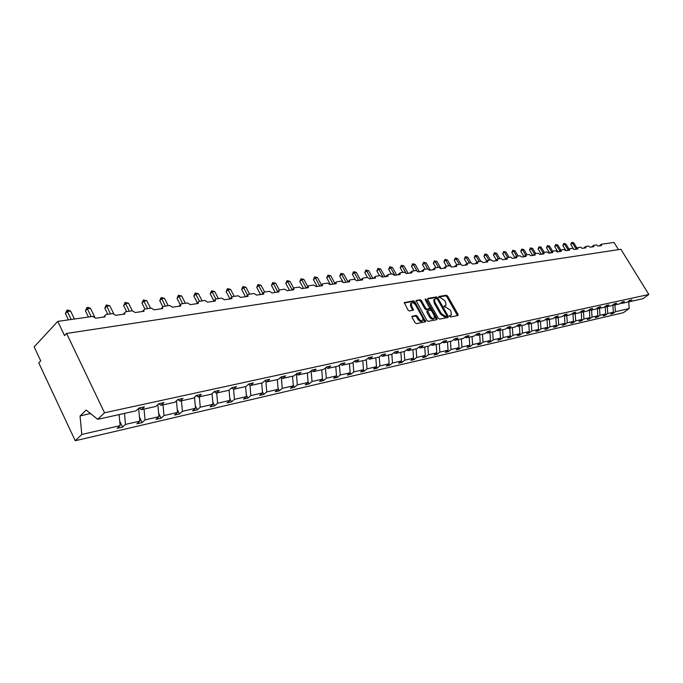 <?xml version="1.0" encoding="UTF-8"?>
<svg xmlns="http://www.w3.org/2000/svg" width="683" height="683" viewBox="0 0 683 683"><rect width="100%" height="100%" fill="white"/><g stroke="black" fill="none" stroke-linecap="round" stroke-linejoin="round"><path stroke-width="1.02" d="M449.568 316.357L450.473 316.98L457.96 315.512L458.08 314.359L447.647 296.098L446.366 295.21L438.819 296.507L438.725 297.301L440.612 297.762L444.744 300.622L445.615 302.142L445.982 305.352L444.052 306.104L444.129 306.812L446.016 307.256L450.157 310.099L451.028 311.636L451.386 314.897L449.491 315.64L449.568 316.357M412.25 316.127L412.08 317.339L415.093 322.718L416.459 323.64L425.629 321.727L414.88 301.775L413.531 300.861L404.268 302.586L408.007 310.056L409.365 310.978L413.497 310.108L411.593 305.899L411.286 303.201C412.549 302.236 414 302.902 415.631 305.181L422.649 317.646L422.939 320.421C421.667 321.343 420.233 320.677 418.619 318.415L417.45 316.323L416.092 315.409L411.926 316.4M628.48 301.297L629.274 301.732L642.942 298.71L648.85 294.484L620.89 249.278L66.601 333.458L64.569 335.609L57.773 321.386L92.751 316.417L95.722 318.21L105.054 316.869L104.823 315.734L105.985 314.539L112.883 313.565L115.786 315.324L124.835 314.026L124.605 312.831L125.715 311.747L132.4 310.791L135.243 312.532L144.019 311.269L143.789 310.031L144.847 309.023L151.336 308.11L154.119 309.826L162.639 308.596L162.417 307.316L163.416 306.394L169.726 305.497L172.44 307.188L180.722 306.001L180.5 304.678L181.456 303.833L187.569 302.962L190.241 304.635L198.275 303.483L198.061 302.125L198.966 301.348L204.917 300.503L207.53 302.151L215.341 301.032L215.128 299.649L215.99 298.932L221.77 298.112L224.331 299.743L231.93 298.65L231.716 297.25L232.536 296.584L238.162 295.782L240.664 297.395L248.057 296.337L247.852 294.911L248.629 294.296L254.102 293.519L256.56 295.116L263.749 294.083L263.544 292.648L264.287 292.076L269.606 291.325L272.022 292.896L279.014 291.889L278.826 290.446L279.526 289.916L284.709 289.182L287.073 290.727L293.886 289.754L293.69 288.303L294.364 287.808L299.41 287.091L301.732 288.627L308.366 287.671L308.178 286.211L308.81 285.759L313.728 285.059L316.007 286.578L322.47 285.648L322.282 284.188L322.888 283.761L327.678 283.078L329.923 284.58L336.224 283.676L336.036 282.207L336.608 281.814L341.278 281.148L343.481 282.634L349.628 281.746L349.44 280.286L349.986 279.919L354.545 279.27L356.705 280.73L362.699 279.868L362.511 278.408L363.032 278.066L367.48 277.435L369.605 278.877L375.454 278.041L375.266 276.581L375.761 276.256L380.098 275.642L382.19 277.067L387.893 276.256L388.183 274.498L392.418 273.892L394.467 275.309L400.042 274.506L400.306 272.773L404.438 272.184L406.462 273.584L411.9 272.807L412.148 271.091L416.178 270.519L418.167 271.902L423.477 271.142L423.708 269.452L427.643 268.897L429.607 270.263L434.798 269.52L435.003 267.847L438.853 267.301L440.783 268.658L445.854 267.932L446.042 266.285L449.807 265.747L451.702 267.087L456.662 266.379L456.833 264.756L460.513 264.227L462.374 265.559L467.223 264.859L467.385 263.254L470.98 262.742L472.815 264.056L477.562 263.373L477.699 261.794L481.216 261.29L483.026 262.588L487.671 261.922L487.79 260.36L491.231 259.873L493.024 261.154L497.557 260.505L497.668 258.959L501.032 258.481L502.799 259.753L507.238 259.113L507.332 257.585L510.628 257.115L512.361 258.379L516.707 257.756L516.792 256.245L520.019 255.784L521.727 257.03L525.987 256.424L526.055 254.93L529.214 254.477L530.904 255.715L535.071 255.118L535.13 253.641L538.221 253.205L539.886 254.426L543.967 253.837L544.018 252.377L547.049 251.95L548.688 253.162L552.692 252.59L552.718 251.148L555.697 250.721L557.311 251.925L561.23 251.361L561.255 249.935L564.167 249.517L565.763 250.712L569.605 250.157L569.613 248.749L572.474 248.339L574.044 249.517L577.818 248.979L577.818 247.588L580.618 247.186L582.172 248.356L585.86 247.827L585.852 246.443L588.601 246.051L590.138 247.212L593.758 246.691L593.74 245.325L596.43 244.941L597.949 246.085L601.501 245.581L601.475 244.224L614.043 242.439L618.482 249.636M648.85 294.484L104.525 412.788L66.601 333.458M438.29 318.21L439.604 319.106L448.108 317.441L448.227 316.272L437.735 297.814L436.437 296.917L427.874 298.386L427.72 299.547L438.29 318.21M436.872 319.644L428.164 321.343L426.832 320.438L416.075 300.546L420.122 299.726L421.454 300.631L425.74 308.229L427.071 309.143L429.803 308.528L425.236 299.641L425.15 298.941L426.26 299.461L437.009 318.457L436.872 319.644M104.525 412.788L97.669 419.328L136.054 410.833L139.067 408.033L144.437 406.855L141.424 409.646L139.289 407.982M119.704 421.138L122.581 427.106L125.493 424.408L139.836 421.112L138.666 408.4M124.477 413.394L125.493 424.408M141.424 409.646L155.784 406.47L158.798 403.704L164.005 402.56L160.992 405.318L158.866 403.687M139.469 417.125L142.124 422.581L145.044 419.908L158.951 416.715L157.85 404.567M144.045 409.066L145.044 419.908M160.992 405.318L174.908 402.236L177.922 399.504L182.976 398.394L179.962 401.126L177.87 399.546M158.635 413.206L161.077 418.192L163.997 415.554L177.495 412.447L176.462 400.836M163.032 404.865L163.997 415.554M179.962 401.126L193.46 398.138L196.473 395.431L201.374 394.356L198.352 397.054L196.337 395.551M177.221 409.39L179.475 413.932L182.395 411.32L195.5 408.306L194.518 397.19M181.456 400.793L182.395 411.32M198.352 397.054L211.457 394.151L214.471 391.479L219.226 390.437L216.212 393.101L214.257 391.666M195.261 405.659L197.336 409.8L200.256 407.213L212.976 404.285L212.046 393.63M199.342 396.832L200.256 407.213M216.212 393.101L228.925 390.292L231.938 387.645L236.549 386.638L233.543 389.267L231.648 387.901M212.78 402.014L214.675 405.779L217.595 403.226L229.958 400.383L229.078 390.155M216.707 392.99L217.595 403.226M233.543 389.267L245.889 386.535L248.902 383.923L253.384 382.941L250.379 385.545L248.544 384.239M229.795 398.462L231.528 401.877L234.448 399.35L246.469 396.584L245.615 386.595M233.586 389.259L234.448 399.35M250.379 385.545L262.374 382.89L265.38 380.303L269.734 379.347L266.729 381.925L264.953 380.67M246.332 394.987L247.912 398.087L250.832 395.585L262.511 392.896L261.683 383.043M249.952 385.246L250.832 395.585M266.729 381.925L278.391 379.347L281.396 376.794L285.631 375.863L282.634 378.408L280.901 377.204M262.4 391.598L263.843 394.398L266.754 391.922L278.118 389.301L277.315 379.586M265.866 381.319L266.754 391.922M282.634 378.408L293.972 375.906L296.96 373.37L301.083 372.466L298.095 374.993L296.413 373.832M278.041 388.294L279.347 390.804L282.25 388.354L293.306 385.81L292.52 376.222M281.353 377.52L282.25 388.354M298.095 374.993L309.126 372.551L312.105 370.049L316.118 369.17L313.13 371.663L311.508 370.553M293.246 385.058L294.433 387.312L297.327 384.888L308.093 382.412L307.324 372.952M296.422 373.84L297.327 384.888M313.13 371.663L323.87 369.29L326.841 366.814L330.743 365.96L327.772 368.427L326.184 367.36M308.05 381.899L309.109 383.914L312.003 381.515L322.487 379.099L321.736 369.759M311.141 370.86L312.003 381.515M327.772 368.427L338.222 366.114L341.184 363.663L344.983 362.835L342.021 365.277L340.484 364.252M322.461 378.817L323.418 380.602L326.295 378.228L336.506 375.881L335.771 366.651M325.475 367.949L326.295 378.228M342.021 365.277L352.197 363.023L355.151 360.598L358.857 359.787L355.894 362.203L354.4 361.213M336.506 375.804L337.342 377.375L340.219 375.027L350.174 372.739L349.457 363.629M339.434 365.115L340.219 375.027M355.894 362.203L365.815 360.009L368.76 357.61L372.363 356.825L369.418 359.215L367.958 358.259M350.131 372.764L350.925 374.233L353.794 371.902L363.493 369.674L362.793 360.684M353.043 362.332L353.794 371.902M369.418 359.215L379.082 357.081L382.019 354.699L385.528 353.931L382.591 356.295L381.174 355.382M363.39 369.751L364.159 371.168L367.019 368.863L376.478 366.686L375.795 357.807M366.301 359.617L367.019 368.863M382.591 356.295L392.008 354.212L394.936 351.865L398.36 351.113L395.44 353.461L394.057 352.573M376.324 366.814L377.067 368.18L379.919 365.892L389.139 363.774L388.473 354.998M379.227 356.953L379.919 365.892M395.44 353.461L404.618 351.429L407.538 349.098L410.876 348.364L407.964 350.686L406.616 349.833M388.934 363.937L389.66 365.26L392.494 362.997L401.502 360.931L400.844 352.266M391.837 354.255L392.494 362.997M407.964 350.686L416.92 348.706L419.823 346.401L423.084 345.692L420.182 347.989L418.867 347.16M401.237 361.136L401.946 362.417L404.771 360.18L413.556 358.157L412.916 349.594M404.123 351.54L404.771 360.18M420.182 347.989L428.924 346.05L431.818 343.771L434.994 343.071L432.1 345.35L430.828 344.548M413.249 358.404L413.941 359.642L416.758 357.422L425.33 355.45L424.706 346.981M416.118 348.885L416.758 357.422M432.1 345.35L440.637 343.464L443.515 341.201L446.614 340.518L443.737 342.772L442.49 342.004M424.98 355.732L425.646 356.927L428.454 354.733L436.83 352.804L436.215 344.437M427.831 346.29L428.454 354.733M443.737 342.772L452.069 340.928L454.938 338.7L457.969 338.034L455.1 340.262L453.888 339.519M436.428 353.12L437.077 354.281L439.878 352.104L448.057 350.225L447.459 341.952M439.271 343.762L439.878 352.104M455.1 340.262L463.236 338.461L466.096 336.249L469.05 335.601L466.199 337.803L465.012 337.086M447.613 350.567L448.253 351.694L451.036 349.534L459.036 347.698L458.447 339.519M450.439 341.295L451.036 349.534M466.199 337.803L474.139 336.053L476.99 333.859L479.876 333.219L477.033 335.413L475.88 334.713M458.549 348.074L459.172 349.167L461.947 347.032L469.759 345.231L469.178 337.146M461.358 338.879L461.947 347.032M477.033 335.413L484.802 333.688L487.636 331.52L490.454 330.896L487.628 333.065L486.501 332.39M469.238 345.632L469.836 346.691L472.602 344.582L480.234 342.823L479.671 334.824M472.03 336.514L472.602 344.582M487.628 333.065L495.218 331.392L498.035 329.232L500.793 328.625L497.984 330.777L496.874 330.12M479.679 343.25L480.269 344.275L483.018 342.183L490.488 340.467L489.933 332.553M482.463 334.209L483.018 342.183M497.984 330.777L505.403 329.138L508.203 327.003L510.901 326.414L508.101 328.54L507.025 327.9M489.899 340.911L490.471 341.918L493.211 339.835L500.511 338.162L499.973 330.333M492.656 331.955L493.211 339.835M508.101 328.54L515.358 326.935L518.149 324.818L520.788 324.237L518.004 326.346L516.946 325.731M499.888 338.631L500.451 339.605L503.175 337.547L510.321 335.899L509.791 328.164M502.637 329.744L503.175 337.547M518.004 326.346L525.099 324.775L527.874 322.683L530.46 322.12L527.686 324.203L526.653 323.605M509.663 336.395L510.21 337.342L512.924 335.302L519.917 333.697L519.396 326.039M512.395 327.584L512.924 335.302M527.686 324.203L534.627 322.675L537.393 320.6L539.92 320.045L537.154 322.111L536.146 321.531M519.234 334.209L519.763 335.131L522.469 333.108L529.316 331.537L528.804 323.955M521.949 325.475L522.469 333.108M537.154 322.111L543.95 320.609L546.699 318.551L549.175 318.013L546.426 320.062L545.444 319.49M528.591 332.075L529.12 332.962L531.809 330.965L538.511 329.419L538.008 321.924M531.297 323.409L531.809 330.965M546.426 320.062L553.076 318.585L555.817 316.553L558.233 316.024L555.501 318.056L554.536 317.501M537.76 329.974L538.272 330.845L540.953 328.856L547.51 327.345L547.023 319.926M540.449 321.386L540.953 328.856M555.501 318.056L562.007 316.613L564.73 314.598L567.103 314.078L564.38 316.092L563.441 315.555M546.741 327.917L547.245 328.771L549.909 326.798L556.338 325.321L555.851 317.979M549.414 319.396L549.909 326.798M564.38 316.092L570.757 314.675L573.472 312.677L575.786 312.165L573.08 314.163L572.158 313.642M555.535 325.911L556.022 326.739L558.677 324.784L564.969 323.332L564.5 316.067M558.199 317.458L558.677 324.784M573.08 314.163L579.329 312.78L582.027 310.799L584.298 310.304L581.6 312.276L580.704 311.772M564.149 323.938L564.628 324.741L567.266 322.803L573.438 321.386L572.969 314.095M566.796 315.555L567.266 322.803M581.6 312.276L587.721 310.927L590.402 308.955L592.631 308.468L589.95 310.432L589.07 309.937M572.593 322.009L573.063 322.794L575.692 320.873L581.737 319.482L581.259 312.088M575.223 313.693L575.692 320.873M589.95 310.432L595.943 309.109L598.615 307.154L600.801 306.676L598.137 308.622L597.266 308.144M580.866 320.114L581.327 320.873L583.939 318.97L589.864 317.612L589.386 310.116M583.487 311.866L583.939 318.97M598.137 308.622L604.011 307.324L606.666 305.386L608.809 304.917L606.154 306.846L605.3 306.385M588.977 318.252L589.429 319.004L592.033 317.108L597.838 315.777L597.36 308.195M591.58 310.073L592.033 317.108M606.154 306.846L611.908 305.574L614.555 303.662L616.655 303.201L614.008 305.113L613.18 304.652M596.933 316.434L597.377 317.16L599.964 315.29L605.659 313.975L605.189 306.462M599.52 308.315L599.964 315.29M614.008 305.113L619.66 303.858L622.29 301.963L624.347 301.51L621.718 303.406L620.907 302.962M604.737 314.65L605.164 315.358L607.742 313.497L613.325 312.216L610.764 314.06L612.805 313.591L615.366 311.747L629.171 308.571L623.4 312.694L75.224 440.731L38.777 362.921L40.715 360.863L34.15 346.862L57.773 321.386M607.307 306.59L607.742 313.497M629.274 301.732L631.886 299.854L629.871 300.298L627.259 302.185L621.718 303.406M612.386 312.891L612.805 313.591M614.939 304.908L615.366 311.747M119.098 414.581L120.131 425.637L117.211 428.352L122.581 427.106M142.124 422.581L136.916 423.784L139.836 421.112M161.077 418.192L156.031 419.362L158.951 416.715M179.475 413.932L174.575 415.068L177.495 412.447M197.336 409.8L192.572 410.901L195.5 408.306M214.675 405.779L210.057 406.855L212.976 404.285M231.528 401.877L227.038 402.919L229.958 400.383M247.912 398.087L243.549 399.094L246.469 396.584M263.843 394.398L259.6 395.38L262.511 392.896M279.347 390.804L275.215 391.76L278.118 389.301M294.433 387.312L290.412 388.243L293.306 385.81M309.109 383.914L305.199 384.819L308.093 382.412M323.418 380.602L319.601 381.481L322.487 379.099M337.342 377.375L333.628 378.237L336.506 375.881M350.925 374.233L347.305 375.069L350.174 372.739M364.159 371.168L360.633 371.987L363.493 369.674M377.067 368.18L373.627 368.974L376.478 366.686M389.66 365.26L386.296 366.037L389.139 363.774M401.946 362.417L398.667 363.177L401.502 360.931M413.941 359.642L410.739 360.376L413.556 358.157M425.646 356.927L422.521 357.653L425.33 355.45M437.077 354.281L434.029 354.989L436.83 352.804M448.253 351.694L445.273 352.385L448.057 350.225M459.172 349.167L456.253 349.841L459.036 347.698M469.836 346.691L466.993 347.357L469.759 345.231M480.269 344.275L477.485 344.924L480.234 342.823M490.471 341.918L487.747 342.55L490.488 340.467M500.451 339.605L497.787 340.219L500.511 338.162M510.21 337.342L507.606 337.948L510.321 335.899M519.763 335.131L517.219 335.72L519.917 333.697M529.12 332.962L526.619 333.543L529.316 331.537M538.272 330.845L535.831 331.409L538.511 329.419M547.245 328.771L544.846 329.326L547.51 327.345M556.022 326.739L553.682 327.277L556.338 325.321M564.628 324.741L562.331 325.279L564.969 323.332M573.063 322.794L570.809 323.315L573.438 321.386M581.327 320.873L579.116 321.386L581.737 319.482M589.429 319.004L587.26 319.499L589.864 317.612M597.377 317.16L595.252 317.655L597.838 315.777M605.164 315.358L603.08 315.836L605.659 313.975M97.669 419.328L86.186 410.056L80.048 416.015L81.806 434.456L120.131 425.637M81.806 434.456L75.224 440.731M612.873 304.883L613.325 312.216M628.727 301.434L629.171 308.571M80.048 416.015L90.387 413.446M89.925 413.889L90.719 413.719M449.448 316.067L450.934 315.256M445.521 305.728L444.018 306.539M457.482 315.606L446.853 296.738L445.572 295.85L438.614 297.054M437.111 298.787L435.634 297.566L427.524 298.966M447.63 317.535L446.725 315.691M446.494 316.152L446.588 315.333L437.368 299.111L436.454 298.488L434.593 299.163L434.96 302.356L441.278 313.488L445.461 316.357L446.494 316.152L445.888 316.639M434.286 299.419L433.79 299.82L434.157 303.013L434.96 302.356M445.683 316.801L444.65 317.006L440.467 314.137L434.157 303.013M415.99 300.964L420.122 299.726M429.044 309.092L426.26 309.8L424.937 308.895L420.651 301.297L419.319 300.383M429.838 307.871L431.451 310.714M434.422 315.973L436.198 319.106L437.009 318.457M430.213 316.144C431.784 318.363 433.193 319.029 434.439 318.15L434.14 315.401L431.69 311.047L430.367 310.142L427.635 310.765L430.213 316.144L429.394 316.801C430.973 319.021 432.382 319.687 433.628 318.807L434.021 318.483M427.088 311.26L426.935 312.438L427.746 311.781M429.394 316.801L426.935 312.438M436.403 319.738L436.198 319.106M422.495 320.779L422.128 321.078C420.856 322.009 419.413 321.343 417.808 319.081L416.63 316.989L415.281 316.075L411.883 316.716M410.953 303.474L410.474 303.867L410.782 306.565L411.593 305.899M412.771 310.355L410.782 306.565M415.384 304.772L414.069 302.441L412.728 301.527L404.182 302.996M424.911 321.983L422.862 318.065M571.714 242.337L572.508 243.046L570.766 244.403L571.714 242.337L573.763 242.875L572.508 243.046L576.059 248.885M570.766 244.403L573.404 248.757M573.763 242.875L576.99 248.168M563.782 243.404L564.576 244.113L562.826 245.496L563.782 243.404L565.857 243.942L564.576 244.113L568.077 249.893M562.826 245.496L565.959 250.678M565.857 243.942L569.016 249.158M555.697 244.488L556.491 245.214L554.733 246.606L555.697 244.488L557.798 245.035L556.491 245.214L559.932 250.909M554.733 246.606L557.891 251.839M557.798 245.035L560.888 250.157M547.459 245.598L548.253 246.332L546.477 247.733L547.459 245.598L549.584 246.153L548.253 246.332L551.625 251.942M546.477 247.733L549.661 253.026M549.584 246.153L552.607 251.173M539.058 246.725L539.843 247.468L538.067 248.885L539.058 246.725L541.201 247.289L539.843 247.468L543.156 252.992M538.067 248.885L541.269 254.23M541.201 247.289L544.24 252.351M530.486 247.878L531.272 248.629L529.487 250.055L530.486 247.878L532.663 248.441L531.272 248.629L534.516 254.059M529.487 250.055L532.714 255.459M532.663 248.441L535.72 253.555M521.744 249.056L522.529 249.816L520.736 251.259L521.744 249.056L523.946 249.628L522.529 249.816L525.705 255.143M520.736 251.259L523.904 256.577M523.946 249.628L527.02 254.793M512.831 250.26L513.616 251.028L511.815 252.479L512.831 250.26L515.059 250.832L513.616 251.028L516.715 256.262M511.815 252.479L514.897 257.687M515.059 250.832L518.149 256.048M503.73 251.481L504.515 252.258L502.705 253.726L503.73 251.481L505.983 252.061L504.515 252.258L507.631 257.542M502.705 253.726L505.71 258.823M505.983 252.061L509.1 257.337M494.441 252.736L495.226 253.521L493.408 254.998L494.441 252.736L496.72 253.316L495.226 253.521L498.368 258.857M493.408 254.998L496.328 259.967M496.72 253.316L499.862 258.644M484.964 254.008L485.741 254.802L483.914 256.296L484.964 254.008L487.269 254.597L485.741 254.802L488.9 260.197M483.914 256.296L486.748 261.128M487.269 254.597L490.428 259.984M475.283 255.314L476.06 256.116L474.224 257.619L475.283 255.314L477.622 255.903L476.06 256.116L479.235 261.572M474.224 257.619L476.956 262.315M477.622 255.903L480.798 261.35M465.396 256.637L466.165 257.457L464.329 258.977L465.396 256.637L467.77 257.243L466.165 257.457L469.375 262.972M464.329 258.977L466.959 263.518M467.77 257.243L470.963 262.75M455.296 258.003L456.065 258.823L454.221 260.36L455.296 258.003L457.695 258.601L456.065 258.823L459.292 264.406M454.221 260.36L456.765 264.765M457.695 258.601L460.991 264.295M444.975 259.386L445.743 260.223L443.89 261.777L444.975 259.386L447.408 260.001L445.743 260.223L448.987 265.866M443.89 261.777L446.451 266.225M447.408 260.001L451.019 266.259M434.431 260.804L435.191 261.657L433.329 263.22L434.431 260.804L436.898 261.427L435.191 261.657L438.46 267.36M433.329 263.22L435.908 267.719M436.898 261.427L441.03 268.624M423.648 262.255L424.408 263.117L422.538 264.697L423.648 262.255L426.149 262.878L424.408 263.117L427.703 268.889M422.538 264.697L425.133 269.247M426.149 262.878L430.307 270.161M412.626 263.74L413.377 264.611L411.507 266.208L412.626 263.74L415.162 264.372L413.377 264.611L416.792 270.622M411.507 266.208L414.12 270.818M415.162 264.372L419.345 271.732M401.356 265.26L402.108 266.139L400.221 267.753L401.356 265.26L403.926 265.892L402.108 266.139L405.898 272.859M400.221 267.753L402.85 272.415M403.926 265.892L408.135 273.345M389.822 266.805L390.565 267.702L388.678 269.333L389.822 266.805L392.435 267.454L390.565 267.702L394.808 275.258M388.678 269.333L391.325 274.045M392.435 267.454L396.669 274.993M378.023 268.393L378.758 269.307L376.871 270.955L378.023 268.393L380.67 269.042L378.758 269.307L383.035 276.948M376.871 270.955L379.526 275.727M380.67 269.042L384.939 276.675M365.951 270.024L366.677 270.946L364.773 272.602L365.951 270.024L368.632 270.673L366.677 270.946L370.971 278.681M364.773 272.602L367.454 277.435M368.632 270.673L372.927 278.399M353.581 271.689L354.306 272.619L352.402 274.301L353.581 271.689L356.304 272.346L354.306 272.619L358.635 280.457M352.402 274.301L355.186 279.356M356.304 272.346L360.59 280.09M340.919 273.388L341.628 274.335L339.724 276.034L340.919 273.388L343.686 274.062L341.628 274.335L345.991 282.267M339.724 276.034L342.943 281.917M343.686 274.062L347.869 281.669M327.951 275.138L328.651 276.094L326.739 277.81L327.951 275.138L330.751 275.812L328.651 276.094L333.039 284.128M326.739 277.81L330.384 284.512M330.751 275.812L334.832 283.274M333.919 284L336.036 282.207M314.658 276.922L315.35 277.896L313.429 279.637L314.658 276.922L317.501 277.605L315.35 277.896L319.764 286.032M313.429 279.637L317.108 286.416M317.501 277.605L321.471 284.913M301.032 278.758L301.715 279.748L299.786 281.507L301.032 278.758L303.918 279.449L301.715 279.748L306.155 287.987M299.786 281.507L303.491 288.371M303.918 279.449L307.768 286.578M287.056 280.636L287.731 281.644L285.801 283.419L287.056 280.636L289.993 281.336L287.731 281.644L292.085 289.763M285.801 283.419L289.532 290.377M289.993 281.336L293.707 288.26M272.73 282.566L273.396 283.59L271.458 285.383L272.73 282.566L275.719 283.274L273.396 283.59L277.622 291.539M271.458 285.383L275.206 292.435M275.719 283.274L279.287 289.976M258.029 284.546L258.678 285.579L256.748 287.398L258.029 284.546L261.06 285.255L258.678 285.579L262.784 293.349M256.748 287.398L260.522 294.544M261.06 285.255L264.645 292.025M242.943 286.578L243.583 287.628L241.645 289.464L242.943 286.578L246.025 287.295L243.583 287.628L247.553 295.193M241.645 289.464L245.436 296.712M246.025 287.295L249.628 294.16M227.456 288.661L228.079 289.729L226.133 291.59L227.456 288.661L230.589 289.387L228.079 289.729L231.853 296.977M226.133 291.59L229.949 298.923L231.716 297.25M230.589 289.387L234.218 296.345M211.542 290.796L212.148 291.889L210.21 293.767L211.542 290.796L214.735 291.539L212.148 291.889L215.811 298.966M210.21 293.767L213.873 300.861M214.735 291.539L218.381 298.591M195.201 292.998L195.79 294.108L193.852 296.004L195.201 292.998L198.446 293.75L195.79 294.108L199.47 301.28M193.852 296.004L197.344 302.825M198.446 293.75L202.117 300.904M178.4 295.261L178.972 296.388L177.034 298.309L178.4 295.261L181.704 296.012L178.972 296.388L182.677 303.662M177.034 298.309L180.346 304.831M181.704 296.012L185.392 303.269M161.128 297.583L161.683 298.727L159.745 300.674L161.128 297.583L164.483 298.351L161.683 298.727L165.406 306.112M159.745 300.674L162.767 306.684M164.483 298.351L168.206 305.711M143.362 299.974L143.9 301.143L141.962 303.107L143.362 299.974L146.785 300.751L143.9 301.143L147.639 308.631M141.962 303.107L144.907 309.015M146.785 300.751L150.525 308.221M125.083 302.432L125.595 303.619L123.657 305.617L125.083 302.432L128.566 303.218L125.595 303.619L129.36 311.226M123.657 305.617L126.628 311.61M128.566 303.218L132.323 310.808M106.266 304.968L106.753 306.172L104.823 308.195L106.266 304.968L109.809 305.762L106.753 306.172L110.544 313.898M104.823 308.195L107.803 314.282M109.809 305.762L113.668 313.608M86.886 307.572L87.347 308.801L85.418 310.85L86.886 307.572L88.141 307.41L90.498 308.375L87.347 308.801L91.155 316.647M85.418 310.85L88.423 317.032M90.498 308.375L94.689 316.997M66.917 310.261L67.352 311.516L65.431 313.591L66.917 310.261L68.215 310.091L70.597 311.072L67.352 311.516L71.186 319.482M65.431 313.591L68.445 319.866M70.597 311.072L74.43 319.021M449.824 315.998L450.626 315.35M444.402 306.471L445.205 305.822M445.572 295.85L446.366 295.21M446.853 296.738L447.647 296.098M457.269 315L458.08 314.359M435.634 297.566L436.437 296.917M436.932 298.462L437.735 297.814M447.425 316.921L448.227 316.272M440.467 314.137L441.278 313.488M444.65 317.006L445.461 316.357M420.651 301.297L421.454 300.631M424.937 308.895L425.74 308.229M426.26 309.8L427.071 309.143M428.736 309.348L429.539 308.69M425.492 300.093L426.26 299.461M415.281 316.075L416.092 315.409M416.63 316.989L417.45 316.323M417.808 319.081L418.619 318.415M412.566 309.749L413.377 309.083M412.728 301.527L413.531 300.861M414.069 302.441L414.88 301.775M424.706 321.351L425.526 320.694M599.213 245.906L601.279 244.326M591.469 247.015L593.536 245.428M583.572 248.151L585.647 246.546M575.521 249.312L577.596 247.69M567.308 250.49L569.391 248.86M558.933 251.694L561.025 250.055M550.387 252.915L552.479 251.267M541.662 254.17L543.762 252.514M532.766 255.451L534.866 253.777M523.682 256.757L525.782 255.075M514.401 258.089L516.51 256.398M504.933 259.446L507.042 257.747M495.252 260.838L497.361 259.13M485.365 262.255L487.474 260.539M475.257 263.706L477.366 261.982M464.927 265.192L467.035 263.459M454.366 266.703L456.466 264.961M443.566 268.257L445.666 266.507M432.51 269.845L434.61 268.086M421.206 271.467L423.298 269.708M409.629 273.132L411.712 271.364M397.779 274.831L399.854 273.055M385.647 276.572L387.705 274.797M373.217 278.357L375.266 276.581M360.479 280.192L362.511 278.408M347.416 282.062L349.44 280.286M320.301 285.955L322.282 284.188M306.223 287.978L308.178 286.211M291.769 290.053L293.69 288.303M276.922 292.187L278.826 290.446M261.683 294.373L263.544 292.648M246.034 296.627L247.852 294.911M213.395 301.314L215.128 299.649M196.388 303.756L198.061 302.125M178.886 306.266L180.5 304.678M160.872 308.853L162.417 307.316M142.32 311.516L143.789 310.031M123.205 314.265L124.605 312.831M103.517 317.091L104.823 315.734M445.854 316.699L446.562 316.135M433.79 299.82L434.593 299.163M428.992 309.186L429.641 308.656M426.824 311.422L427.635 310.765M410.474 303.867L411.286 303.201"/></g></svg>
